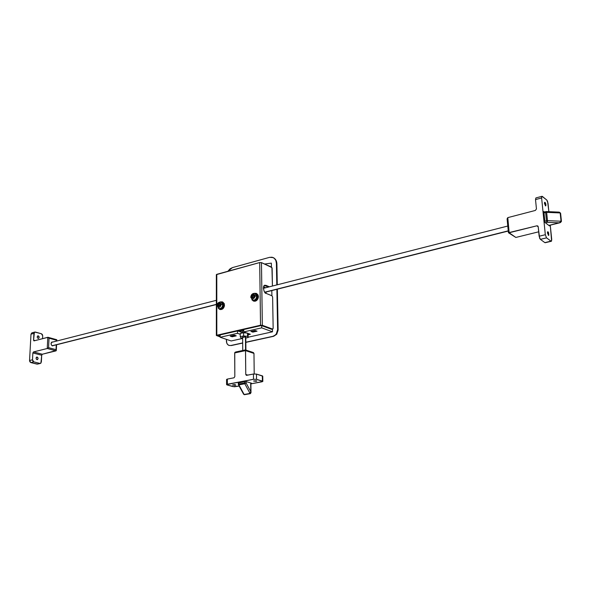 <?xml version="1.0" encoding="UTF-8"?>
<svg xmlns="http://www.w3.org/2000/svg" width="591" height="591" viewBox="0 0 591 591"><rect width="100%" height="100%" fill="white"/><g stroke="black" fill="none" stroke-linecap="round" stroke-linejoin="round"><path stroke-width="0.89" d="M263.46 287.396L264.605 287.1L265.492 287.802L264.605 287.1L263.46 287.396M266.482 291.917L265.684 293.173L266.482 291.917M232.44 267.605L269.585 257.344L232.44 267.605L230.039 268.839L227.853 271.299L232.44 267.605M230.822 345.499L242.679 342.913L230.822 345.499L228.976 345.403C227.35 344.723 226.493 343.275 226.412 341.044L226.405 339.352L226.752 343.039L227.705 344.59L229.138 345.454L230.822 345.499M245.834 342.374L273.537 336.323L245.834 342.219L273.012 336.286L274.8 335.466L276.307 333.915L277.615 329.652L278.125 330.088L277.364 289.176L278.125 330.081L277.615 329.652L276.876 289.295L277.615 329.652C277.393 333.11 275.857 335.319 273.012 336.286L276.728 334.247L278.125 330.088L276.743 334.233L273.943 336.116M220.17 337.262L220.17 334.905L220.17 337.262L237.508 333.331L220.17 337.262L231.207 340.963L220.17 337.262M261.665 325.648L261.695 327.857L243.736 331.928L243.714 329.534L243.736 331.928L261.695 327.857L272.51 331.802L248.139 337.21L272.51 331.802L272.458 329.128L272.51 331.802L261.695 327.857L261.665 325.648M237.493 330.953L237.508 333.331L240.249 334.284L237.508 333.331L237.493 330.953M276.898 263.837L276.396 263.305L276.795 284.921L276.396 263.305L275.834 260.454L274.335 258.319L272.141 257.225L269.585 257.344L273.227 257.595C275.214 258.629 276.27 260.535 276.396 263.305L276.898 263.822L277.282 284.796L276.898 263.822C276.751 260.949 275.598 258.902 273.426 257.691M242.642 338.429L231.207 340.963L242.642 338.429M271.35 263.135L271.417 267.058L271.35 263.135L264.613 264.022L271.35 263.135M271.816 290.573L271.897 295.751L271.816 290.573M250.348 334.255L247.622 333.294L250.348 334.255L248.117 334.75L250.348 334.255M246.972 333.065L243.736 331.928L246.972 333.065M236.267 335.843L234.317 335.171L230.231 336.094L232.189 336.759L236.267 335.843L232.189 336.759L230.231 336.094L234.317 335.171L236.267 335.843M250.909 331.433L252.845 332.12L257.048 331.174L255.12 330.48L250.909 331.433L255.12 330.48L257.048 331.174L252.845 332.12L250.909 331.433M263.49 287.204L264.605 287.1L263.49 287.204M237.737 330.894L242.598 332.6L237.737 330.894M252.837 331.366L252.845 332.12L252.837 331.366M232.182 336.08L232.189 336.759L232.182 336.08M216.343 274.667L216.794 274.327L216.816 335.223L216.365 335.459L220.17 336.892L216.358 335.489L260.528 325.235L262.338 325.286L272.54 329.047L262.338 325.286L261.466 262.618L271.498 267.095L272.133 268.351L272.429 286.037L271.934 267.583L261.466 262.618L259.693 262.552L216.794 274.327L216.816 335.223L260.528 325.235L259.693 262.552L260.528 325.235L262.338 325.286L261.466 262.618L259.693 262.552L216.35 274.645L216.358 335.481M261.303 325.515L217.606 335.489L220.17 336.353L217.606 335.489L261.303 325.515L271.513 329.276L261.303 325.515M272.621 297.037L273.153 328.256L272.621 297.037L271.978 295.788L266.009 293.335L264.192 291.422L263.409 288.268L264.111 285.734L265.884 285.32L269.422 286.805L264.886 285.224C262.049 285.394 264.199 293.904 266.009 293.335L271.978 295.788L272.621 297.037M272.54 329.047L273.153 328.256L272.769 329.061L271.513 329.276L272.54 329.047M264.871 285.579L268.41 287.063L264.413 285.453M547.532 231.886L547.997 231.775L548.625 235.417L547.443 233.002L547.532 231.901L547.997 231.775L548.574 232.691L548.832 235.211L548.359 235.344L547.997 231.775L547.532 231.886M544.518 202.447L545.005 202.314L545.641 205.912L544.444 203.474L544.54 202.41L545.005 202.314L545.574 203.252L545.921 204.663L545.833 205.727L545.36 205.823L545.005 202.314L544.518 202.447M508.386 232.248L507.093 218.862L507.795 217.621L535.343 210.455L507.795 217.621L509.154 232.758L515.84 237.449L538.704 231.812L515.84 237.449L509.154 232.758L536.857 225.814L508.43 232.728L509.154 232.758L507.795 217.621L507.093 218.862L508.386 232.248M550.989 241.158L546.557 237.863L540.381 239.355L544.85 242.628L551.61 240.973L550.251 225.156L551.728 239.51L551.351 241.254L544.85 242.628L540.381 239.355L539.598 238.136L538.194 226.693L539.14 236.23L545.323 234.723L546.557 237.863L550.989 241.158M535.889 197.933L535.52 199.588L536.443 208.963L535.52 199.588L541.622 197.955L541.977 196.301L546.786 200.031L547.997 203.141L548.876 211.689L547.547 201.272L546.786 200.031L542.375 196.426L541.74 196.537L541.622 197.955L545.323 234.723L541.622 197.955L535.52 199.588L535.963 197.911M549.423 225.363L549.482 225.917L544.954 222.43L543.853 211.534L544.414 211.977L543.853 211.534L544.954 222.43L549.482 225.917L549.423 225.363M537.803 225.976L536.857 225.814L538.209 226.833L536.857 225.814L537.758 225.947L538.194 226.693L537.832 225.998M545.257 242.709L551.27 241.276M536.443 208.963L535.343 210.455L536.443 208.963M539.14 236.23L540.381 239.355L546.557 237.863L545.323 234.723L539.14 236.23M508.43 232.728L515.84 237.449M52.451 345.868C50.87 344.834 50.73 343.548 52.03 341.997L52.754 342.041L51.535 342.278L51.018 343.519L51.402 345.011L52.451 345.868L53.648 345.499L52.451 345.868M37.152 357.075L36.42 357.26L37.854 357.636L38.105 358.619L37.011 359.638C35.948 358.959 35.866 358.102 36.76 357.075L37.152 357.075C38.216 357.769 38.297 358.626 37.403 359.646L36.31 359.084L36.058 358.102L36.406 357.267L37.152 357.075M38.267 335.865L37.499 336.072L38.267 335.865L39.213 337.409L38.134 338.399C37.085 337.727 36.989 336.885 37.846 335.865L38.267 335.865C39.309 336.538 39.405 337.387 38.541 338.407L37.432 337.83L37.181 336.855L38.267 335.865M48.573 347.663L56.034 349.665L56.256 344.841L56.034 349.665L48.573 347.663L47.243 348.498L33.502 351.94L42.338 354.238L56.056 350.855L47.243 348.498L47.797 337.291L34.101 340.852L48.048 337.298L49.038 338.178L48.573 347.663L49.038 338.178L56.477 340.246L49.038 338.178L47.797 337.291L47.243 348.498L56.056 350.855L56.034 349.665L56.3 350.5L42.338 354.238L41.702 355.235L32.867 352.945L32.498 359.801L32.837 361.116L33.783 361.862L30.835 362.579L36.967 364.108L39.915 363.406L33.783 361.862L39.915 363.406L40.897 363.147L41.702 355.235L42.338 354.238L33.502 351.94L47.243 348.498L48.573 347.663M56.795 339.759L56.433 341.103L56.743 339.722L48.048 337.298M37.573 364.093L30.835 362.579L29.89 361.832L29.55 360.517L30.998 334.159L31.988 332.814M34.714 332.083L31.884 332.844L30.998 334.159L33.923 333.376L34.788 332.061L41.444 333.767L35.371 332.068L34.389 332.29L33.561 340.157L35.135 340.586L33.561 340.157L33.923 333.376L30.998 334.159L29.55 360.517L32.498 359.801L32.867 352.945L33.502 351.94L32.867 352.945L41.702 355.235L41.355 362.039L40.439 363.406L37.499 364.108M42.552 338.65L42.7 335.821L42.367 334.521L41.444 333.767L42.7 335.821L42.552 338.65M33.901 340.852L33.561 340.157L33.938 340.867M33.783 361.862L32.498 359.801L29.55 360.517L30.835 362.579L33.783 361.862M239.444 331.492L243.721 330.517L239.444 331.492M252.202 331.137L255.859 330.746L252.202 331.137M231.118 335.895L235.063 335.429L231.118 335.895M560.054 222.711L548.825 225.415L559.167 222.837L547.081 222.327L546.468 220.761L545.626 212.465L546.638 212.354L546.232 211.571L546.638 212.354L545.626 212.465L545.811 211.615L545.626 212.465L543.993 212.886L545.626 212.465L546.468 220.761L546.697 221.714L547.458 221.433L547.488 220.65L544.828 221.174L547.488 220.65L546.638 212.354L560.179 212.937L561.051 221.219L547.488 220.65L546.638 212.354L560.179 212.937L558.82 212.117M547.081 222.327L545.382 222.755L547.081 222.327L547.458 221.433L546.697 221.714L547.081 222.327L559.167 222.837L560.556 222.186L561.051 221.219L547.488 220.65L547.081 222.327M559.492 212.228L560.179 212.937L561.051 221.219L561.45 221.374L560.527 222.497M559.913 222.748L548.921 225.489M558.879 212.117L546.224 211.571L543.912 212.11M560.179 212.937L560.571 213.1L560.179 212.937M561.022 221.662L559.167 222.837L561.45 221.381L560.571 213.1L559.027 212.132M245.79 337.114L245.9 350.071M247.57 336.368L248.139 337.52L248.109 334.292L247.54 333.125L247.57 336.368L247.54 333.125L243.595 332.711L243.618 335.954L247.57 336.368L248.139 337.52L245.797 338.045L248.139 337.52L248.109 334.292L247.54 333.125L243.595 332.711L240.242 333.464L240.264 336.7L243.618 335.954L243.595 332.711L240.242 333.464L240.264 336.7L243.618 335.954L247.57 336.368M240.862 337.86L240.264 336.7L240.862 337.86L242.635 338.037L240.862 337.86M242.967 337.387L245.457 336.833L242.628 337.151M264.672 292.198L508.171 230.867L264.672 292.198M216.35 304.372L52.126 345.742L216.35 304.372M245.568 349.961L245.457 336.833L245.568 349.961M245.42 332.903L245.413 332.519L245.42 332.903M255.696 293.557L257.299 295.057L257.543 296.357L255.209 295.995C253.849 299.541 252.46 299.896 251.042 297.037L252.128 296.638L251.567 295.692L252.061 294.968L252.918 295.478L254.019 294.473L254.529 294.946L253.738 296.239L255.209 295.995C253.783 293.143 252.394 293.491 251.042 297.037C252.394 293.491 253.783 293.143 255.209 295.995L256.738 296.091L254.728 293.321L256.738 296.091L257.543 296.357L255.475 293.513M255.807 293.254L257.794 296.29L258.444 296.556L256.45 293.52M256.701 293.594L258.178 295.145L258.215 298.086L256.494 300.597L255.268 301.196L253.428 300.959M254.034 301.203C256.56 301.27 258.031 299.718 258.444 296.556L257.794 296.29C257.388 299.46 255.918 301.011 253.384 300.952L251.862 299.777L253.391 300.952L255.851 300.346L257.573 297.827L257.794 296.29L256.819 293.816L254.455 293.284M253.251 300.575C255.667 300.841 257.1 299.438 257.543 296.357L257.336 297.768L255.748 300.088L254.618 300.634L252.904 300.413M256.738 296.091C256.309 299.083 254.913 300.45 252.564 300.191C254.913 300.45 256.309 299.083 256.738 296.091M255.704 293.557L254.95 293.365C252.468 293.262 251.072 294.569 250.769 297.295L252.963 300.442M255.209 295.995L253.738 296.239L254.558 297.295L254.056 298.019L252.941 297.399L252.098 298.507L251.589 298.034L252.128 296.638L251.042 297.037C252.46 299.896 253.849 299.541 255.209 295.995M252.527 297.716L252.098 298.507L251.589 298.034L252.217 298.278L251.589 298.034L251.995 297.221L252.763 297.532L251.995 297.221L252.128 296.638L253.066 297.014L251.567 295.692L252.379 296.017L252.704 295.485L252.379 296.017L251.567 295.692L252.061 294.968L253.857 295.855L252.497 295.404L253.857 295.855L252.918 295.478L254.086 295.463L253.391 295.182L254.019 294.473L254.529 294.946L253.916 295.677M253.066 297.014L252.963 297.406L253.066 297.014M254.233 297.82L253.413 297.495L254.233 297.82M253.931 296.741L254.558 297.295L254.056 298.019L253.413 297.495M217.333 305.961L218.352 305.119L217.843 304.18L218.315 303.478L219.121 303.988L220.177 303.006L220.657 303.471L219.882 304.734L221.293 304.498C219.97 301.705 218.648 302.038 217.333 305.495C218.648 302.038 219.97 301.705 221.293 304.498L222.8 304.587L220.864 301.861L222.8 304.587L223.612 304.845L221.625 302.045M221.92 301.787L223.856 304.786L224.506 305.03L222.571 302.031M222.807 302.104L224.27 303.656L224.277 306.53L222.622 308.975L220.288 309.551M220.347 309.566C222.726 309.581 224.107 308.074 224.506 305.03L223.856 304.786C223.457 307.83 222.068 309.344 219.697 309.329L218.264 308.266L219.63 309.307L221.972 308.731L223.627 306.286L223.856 304.786L222.947 302.356L220.665 301.838M221.824 302.082L223.391 303.575L223.398 306.227L221.876 308.48L220.798 309.012L219.254 308.827M219.571 308.967C221.839 309.167 223.184 307.793 223.612 304.845L222.8 304.587C222.386 307.46 221.078 308.798 218.869 308.598C221.078 308.798 222.386 307.46 222.8 304.587L221.293 304.498C219.978 307.963 218.655 308.295 217.333 305.495L218.611 308.487L219.305 308.857M221.293 304.498L219.882 304.734L220.665 305.769L220.184 306.478L219.121 305.865L218.323 306.936L217.843 306.47L218.352 305.119L217.333 305.495C218.655 308.295 219.978 307.963 221.293 304.498M218.722 306.168L218.323 306.936L217.843 306.47L218.441 306.692L217.843 306.47L218.227 305.687L218.988 305.968L218.227 305.687L218.352 305.119L219.305 305.473L217.843 304.18L218.663 304.491L218.958 304.003L218.663 304.491L217.843 304.18L218.315 303.478L220.015 304.328L218.722 303.914L220.015 304.321L219.121 303.988L220.244 303.951L219.564 303.7L220.177 303.006L220.657 303.471L220.059 304.18M219.305 305.473L219.195 305.879L219.305 305.473M220.369 306.256L219.571 305.953L220.369 306.256M220.066 305.222L220.665 305.769L220.184 306.478L219.571 305.953M235.403 384.763L232.588 384.963L234.346 384.63L235.403 384.763L235.735 385.029L235.152 385.273L232.573 385L235.403 384.763M256.479 380.789L253.598 380.996L256.479 380.789L256.79 381.062L256.169 381.321L253.583 381.047L256.479 380.789M245.428 349.916L235.691 351.985L245.494 350.012L245.76 374.465L247.88 375.1L245.76 374.465L245.553 350.626L234.693 352.93L234.826 376.6L234.753 352.635M232.987 386.603L227.055 384.933L234.398 386.773L239.133 386.071L232.987 386.603M262.825 381.358L262.751 376.171L262.323 375.869L262.397 381.092L262.825 381.394L261.968 381.801L250.902 383.869L262.803 381.461L256.546 379.348L253.509 379.282L227.38 384.246L226.597 384.578L227.055 384.933L226.589 384.63L253.509 379.282L253.45 374.022L256.479 374.088L256.546 379.348L262.397 381.092L262.323 375.869L256.479 374.088L262.751 376.194M251.47 383.175L245.457 381.417L251.47 383.175M238.291 383.049L245.457 381.417L238.291 383.049M246.307 375.337L253.45 374.022L246.624 375.344L245.76 374.465L246.366 375.351M253.975 353.396L254.204 373.926L253.975 353.403L245.553 350.626L253.975 353.403L253.051 352.435M227.04 379.784L226.582 379.422L227.358 379.082L233.999 377.797L227.358 379.082L227.38 384.246L227.358 379.082L226.567 379.466L226.589 384.615M234.826 376.6L233.999 377.797L234.826 376.6M253.509 379.282L256.546 379.348L256.479 374.088L253.45 374.022L253.509 379.282M235.122 352.221L234.693 352.93L245.553 350.626L245.487 349.99M253.066 352.443L253.532 352.672M250.761 391.619L250.673 382.938L250.761 391.619L246.107 382.998L244.608 382.961L244.807 383.758L244.593 381.579L244.608 382.961L238.705 384.076L238.306 384.246L238.904 384.867L238.698 382.695L238.904 384.867L244.807 383.758L250.03 393.429L244.127 394.485L238.904 384.867L244.807 383.758L250.03 393.429L250.761 391.619L246.107 382.998L246.1 381.601L246.107 382.998L244.807 383.758L246.107 382.998L244.608 382.961L238.705 384.076L238.505 384.844L238.306 384.305M250.983 392.683L250.348 393.65L244.364 394.707L243.499 394.116L244.127 394.485L238.409 384.689M243.285 393.613L238.432 384.778M250.673 392.594L250.348 393.65M250.577 393.214L244.364 394.707L243.47 394.064M231.362 345.536L242.679 343.061M229.057 345.432L231.354 345.536M272.71 329.069L271.734 329.29M541.932 196.315L535.897 197.926M40.321 363.435L37.477 364.115M56.802 339.795L56.743 341.022M56.573 344.76L56.3 350.5M546.217 211.571L545.811 211.615M242.628 337.121L242.738 350.485M263.409 288.334L507.735 226.05M264.783 292.338L508.186 231.059M216.35 304.535L52.326 345.831M216.35 300.331L51.432 342.381M242.583 330.783L242.598 332.932M256.147 293.372L256.738 293.609M253.133 300.871L253.746 301.115M221.832 302.082L221.064 301.898C218.397 302.09 217.067 303.368 217.096 305.724M222.231 301.883L222.837 302.112M219.46 309.256L220.088 309.492M245.435 349.916L253.081 352.45M250.99 392.535L250.894 383.005M238.299 384.268L238.291 382.776"/></g></svg>

